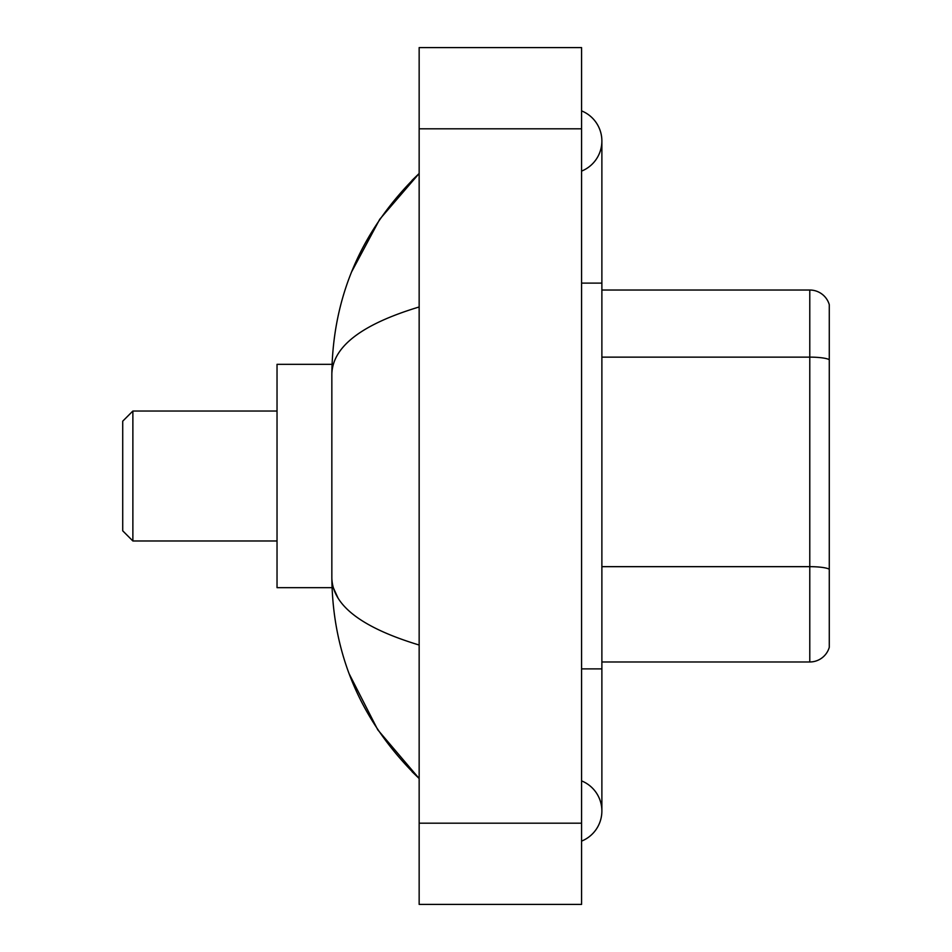 <?xml version="1.0" encoding="UTF-8"?>
<svg xmlns="http://www.w3.org/2000/svg" width="952" height="952" viewBox="0 0 952 952"><rect width="100%" height="100%" fill="white"/><g stroke="black" fill="none" stroke-linecap="round" stroke-linejoin="round"><path stroke-width="1.43" d="M581.577 841.116A32.487 32.487 0 0 0 581.577 780.89A32.487 32.487 0 0 1 581.577 841.116A32.487 32.487 0 0 0 601.878 811.009A32.487 32.487 0 0 1 581.577 841.116M581.577 110.884A32.487 32.487 0 0 1 581.577 171.11A32.487 32.487 0 0 0 581.577 110.884A32.487 32.487 0 0 1 601.878 140.991A32.487 32.487 0 0 0 581.577 110.884M419.154 306.972C361.724 324.287 332.617 346.647 331.843 374.077L331.843 577.923C332.498 605.258 361.593 627.63 419.154 645.028M419.154 904.4L581.577 904.4L581.577 47.6L419.154 47.6L419.154 904.4M331.843 374.077C332.712 296.001 361.82 229.135 419.154 173.478L379.741 219.269L351.609 271.867M349.158 673.79L377.789 729.839L419.154 778.522C361.82 722.865 332.712 655.999 331.843 577.923M337.936 597.82L333.295 587.67M829.275 304.64A20.301 20.301 0 0 0 809.783 290.027A20.301 20.301 0 0 1 829.275 304.64L829.275 647.36A20.301 20.301 0 0 1 809.783 661.973L601.878 661.973M829.275 359.666L829.275 359.666A20.301 3.522 180 0 0 809.783 357.131L809.783 290.027L601.878 290.027M829.275 359.951L829.275 569.201A20.301 3.522 180 0 0 809.783 566.666L809.783 357.131L601.878 357.131M132.875 540.974L132.875 411.026L122.725 421.177L122.725 530.823L132.875 540.974L277.032 540.974M332.022 364.33L277.032 364.33L277.032 587.67L332.022 587.67M581.577 668.887L601.878 668.887L601.878 140.991M581.577 283.113L601.878 283.113M419.154 823.183L581.577 823.183M419.154 128.817L581.577 128.817M809.783 661.973L809.783 566.666L601.878 566.666M601.878 668.887L601.878 811.009M419.154 173.478L412.085 180.297M419.154 778.522L412.085 771.703M132.875 411.026L277.032 411.026"/></g></svg>
